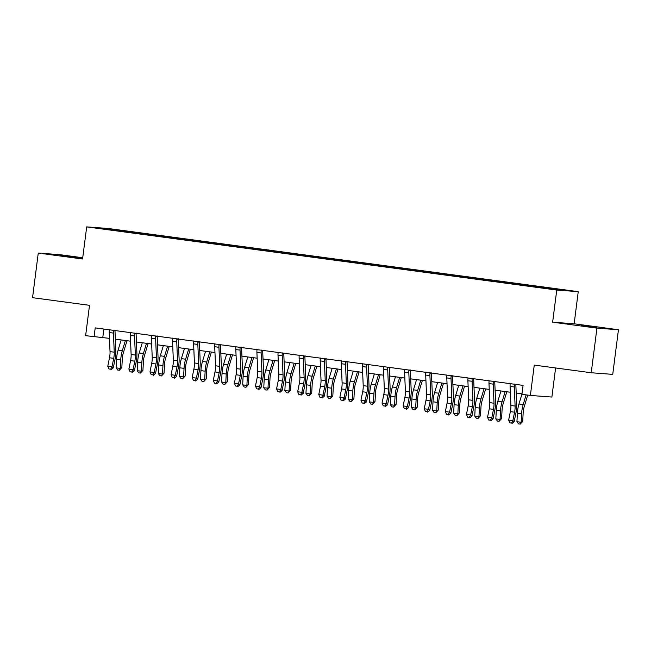 <?xml version="1.0" encoding="UTF-8"?>
<svg xmlns="http://www.w3.org/2000/svg" width="651" height="651" viewBox="0 0 651 651"><rect width="100%" height="100%" fill="white"/><g stroke="black" fill="none" stroke-linecap="round" stroke-linejoin="round"><path stroke-width="0.98" d="M82.669 258.276L59.957 255.404L82.661 258.341M581.612 325.655L596.755 327.396L581.612 325.655M101.646 228.802L109.213 229.673L101.646 228.802M82.734 257.747L59.778 254.663L38.263 253.052L32.55 297.678L89.513 305.327L85.631 335.672L109.466 338.357M578.259 291.656L108.196 228.485L86.689 226.882L556.751 290.053L578.259 291.656L574.141 323.791L552.634 322.18L596.943 328.137L618.45 329.74L574.141 323.791M618.45 329.74L612.737 374.366L591.222 372.754L534.259 365.097L530.37 395.442L551.885 397.053L555.604 367.97M596.943 328.137L591.222 372.754M530.37 395.442L521.931 394.311L523.078 385.384L95.209 327.884L94.069 336.811M550.217 288.873L539.174 287.53L550.193 289.06M542.21 287.726L542.446 287.221L545.961 287.482L134.977 232.252L134.855 233.188M542.446 287.221L565.231 290.281L529.971 286.294L118.987 231.056L99.717 228.257L108.668 228.924L134.977 232.252M552.634 322.18L556.751 290.053M38.263 253.052L82.571 259.008L86.689 226.882M115.333 339.147L130.566 341.189M136.433 341.978L151.667 344.029M157.534 344.818L172.767 346.861M178.626 347.65L193.86 349.701M199.727 350.49L214.96 352.533M220.827 353.322L236.061 355.373M241.92 356.154L257.153 358.205M263.02 358.994L278.254 361.036M284.121 361.826L299.354 363.876M305.213 364.666L320.447 366.708M326.314 367.498L341.547 369.548M347.414 370.338L362.648 372.38M368.507 373.169L383.74 375.22M389.607 376.001L404.841 378.052M410.708 378.841L425.941 380.884M431.8 381.673L447.034 383.724M452.901 384.513L468.134 386.556M474.001 387.345L489.235 389.396M495.094 390.185L510.327 392.227M516.194 393.017L521.996 393.798M103.867 329.048L102.785 337.462M131.453 231.992L131.128 232.692M108.668 228.924L108.92 229.494M515.104 406.053A9 2.913 -82.3 0 1 514.583 412.197L512.858 420.66L514.152 421.758L515.869 413.295A13.5 4.362 97.7 0 0 516.658 404.084L515.861 385.001A1.798 0.586 -82.3 0 1 515.861 384.692L514.388 384.586A6.298 2.034 97.7 0 0 514.306 386.979L515.104 406.053L510.889 405.492A9 2.913 -82.3 0 1 510.36 411.635L508.643 420.09L512.858 420.66L511.523 423.069L509.839 422.841L511.523 423.069M516.097 384.196L515.861 384.692M510.026 383.463L510.164 384.017A6.298 2.034 97.7 0 0 510.083 386.409L510.889 405.492M514.388 384.586L514.648 384.09M512.044 423.508L514.152 421.758M508.643 420.09L509.839 422.841M527.725 395.084L524.201 406.737A9 2.913 97.7 0 0 523.16 412.84L522.696 421.392L520.23 424.118L518.546 423.891L516.935 421.71L517.39 413.157A13.5 4.362 -82.3 0 1 518.961 404.002L521.964 394.067M516.935 421.71L521.158 422.279L521.614 413.727A13.5 4.362 -82.3 0 1 523.176 404.572L526.114 394.872M520.23 424.118L521.158 422.279L522.696 421.392M494.011 403.221A9 2.913 -82.3 0 1 493.482 409.365L491.765 417.82L493.051 418.918L494.776 410.464A13.5 4.362 97.7 0 0 495.566 401.244L494.76 382.17A1.798 0.586 -82.3 0 1 494.76 381.86L493.287 381.746A6.298 2.034 97.7 0 0 493.206 384.139L494.011 403.221L489.788 402.652A9 2.913 -82.3 0 1 489.267 408.795L487.542 417.258L491.765 417.82L490.423 420.237L488.738 420.009L490.423 420.237M495.004 381.356L494.76 381.86M488.925 380.632L489.064 381.185A6.298 2.034 97.7 0 0 488.991 383.577L489.788 402.652M493.287 381.746L493.548 381.25M490.944 420.668L493.051 418.918M487.542 417.258L488.738 420.009M472.911 400.389A9 2.913 -82.3 0 1 472.39 406.525L470.665 414.988L471.959 416.087L473.676 407.624A13.5 4.362 97.7 0 0 474.465 398.412L473.659 379.33A1.798 0.586 -82.3 0 1 473.659 379.02L472.187 378.915A6.298 2.034 97.7 0 0 472.113 381.307L472.911 400.389L468.696 399.82A9 2.913 -82.3 0 1 468.167 405.964L466.442 414.418L470.665 414.988L469.33 417.397L467.638 417.169L469.33 417.397M473.904 378.524L473.659 379.02M467.833 377.792L467.971 378.345A6.298 2.034 97.7 0 0 467.89 380.737L468.696 399.82M472.187 378.915L472.447 378.418M469.843 417.836L471.959 416.087M466.442 414.418L467.638 417.169M451.81 397.549A9 2.913 -82.3 0 1 451.289 403.693L449.564 412.156L450.858 413.247L452.575 404.792A13.5 4.362 97.7 0 0 453.365 395.572L452.567 376.498A1.798 0.586 -82.3 0 1 452.567 376.188L451.094 376.083A6.298 2.034 97.7 0 0 451.013 378.467L451.81 397.549L447.595 396.98A9 2.913 -82.3 0 1 447.066 403.124L445.349 411.587L449.564 412.156L448.23 414.565L446.545 414.337L448.23 414.565M452.803 375.692L452.567 376.188M446.732 374.96L446.871 375.513A6.298 2.034 97.7 0 0 446.789 377.905L447.595 396.98M451.094 376.083L451.355 375.578M448.742 415.004L450.858 413.247M445.349 411.587L446.545 414.337M506.779 391.756L503.101 403.897A9 2.913 97.7 0 0 502.059 410.008L501.604 418.56L499.13 421.287L497.445 421.059L495.834 418.878L496.298 410.325A13.5 4.362 -82.3 0 1 497.86 401.171L500.945 390.966M495.834 418.878L500.058 419.447L500.513 410.887A13.5 4.362 -82.3 0 1 502.084 401.732L505.168 391.536M499.13 421.287L500.058 419.447L501.604 418.56M485.679 388.916L482.009 401.065A9 2.913 97.7 0 0 480.959 407.168L480.503 415.72L478.037 418.447L476.345 418.219L474.742 416.046L475.197 407.485A13.5 4.362 -82.3 0 1 476.76 398.331L479.852 388.134M474.742 416.046L478.957 416.607L479.413 408.055A13.5 4.362 -82.3 0 1 480.983 398.9L484.067 388.696M478.037 418.447L478.957 416.607L480.503 415.72M464.586 386.084L460.908 398.233A9 2.913 97.7 0 0 459.866 404.336L459.403 412.889L456.937 415.615L455.244 415.387L453.641 413.206L454.097 404.653A13.5 4.362 -82.3 0 1 455.667 395.499L458.752 385.294M453.641 413.206L457.856 413.776L458.32 405.223A13.5 4.362 -82.3 0 1 459.883 396.06L462.967 385.864M456.937 415.615L457.856 413.776L459.403 412.889M430.718 394.718A9 2.913 -82.3 0 1 430.189 400.861L428.472 409.316L429.758 410.415L431.483 401.952A13.5 4.362 97.7 0 0 432.264 392.74L431.467 373.658A1.798 0.586 -82.3 0 1 431.467 373.357L429.994 373.243A6.298 2.034 97.7 0 0 429.912 375.635L430.718 394.718L426.495 394.148A9 2.913 -82.3 0 1 425.974 400.292L424.249 408.755L428.472 409.316L427.129 411.725L425.445 411.497L427.129 411.725M431.711 372.852L431.467 373.357M425.632 372.128L425.77 372.673A6.298 2.034 97.7 0 0 425.697 375.066L426.495 394.148M429.994 373.243L430.254 372.746M427.65 412.164L429.758 410.415M424.249 408.755L425.445 411.497M443.486 383.244L439.807 395.393A9 2.913 97.7 0 0 438.766 401.496L438.31 410.057L435.836 412.775L434.152 412.547L432.541 410.374L433.005 401.813A13.5 4.362 -82.3 0 1 434.567 392.659L437.651 382.462M432.541 410.374L436.764 410.936L437.22 402.383A13.5 4.362 -82.3 0 1 438.79 393.228L441.874 383.032M435.836 412.775L436.764 410.936L438.31 410.057M409.617 391.878A9 2.913 -82.3 0 1 409.088 398.021L407.371 406.484L408.657 407.583L410.382 399.12A13.5 4.362 97.7 0 0 411.172 389.908L410.366 370.826A1.798 0.586 -82.3 0 1 410.366 370.517L408.893 370.411A6.298 2.034 97.7 0 0 408.82 372.795L409.617 391.878L405.394 391.316A9 2.913 -82.3 0 1 404.873 397.46L403.148 405.915L407.371 406.484L406.037 408.893L404.344 408.665L406.037 408.893M410.61 370.02L410.366 370.517M404.531 369.288L404.678 369.841A6.298 2.034 97.7 0 0 404.596 372.234L405.394 391.316M408.893 370.411L409.154 369.906M406.55 409.333L408.657 407.583M403.148 405.915L404.344 408.665M388.517 389.046A9 2.913 -82.3 0 1 387.996 395.19L386.271 403.644L387.565 404.743L389.282 396.288A13.5 4.362 97.7 0 0 390.071 387.068L389.274 367.986A1.798 0.586 -82.3 0 1 389.265 367.685L387.801 367.571A6.298 2.034 97.7 0 0 387.719 369.963L388.517 389.046L384.302 388.476A9 2.913 -82.3 0 1 383.773 394.62L382.056 403.083L386.271 403.644L384.936 406.053L383.252 405.825L384.936 406.053M389.51 367.18L389.265 367.685M383.439 366.456L383.577 367.009A6.298 2.034 97.7 0 0 383.496 369.394L384.302 388.476M387.801 367.571L388.061 367.074M385.449 406.493L387.565 404.743M382.056 403.083L383.252 405.825M367.424 386.206A9 2.913 -82.3 0 1 366.895 392.35L365.178 400.813L366.464 401.911L368.189 393.448A13.5 4.362 97.7 0 0 368.971 384.236L368.173 365.154A1.798 0.586 -82.3 0 1 368.173 364.845L366.7 364.739A6.298 2.034 97.7 0 0 366.619 367.131L367.424 386.206L363.201 385.644A9 2.913 -82.3 0 1 362.68 391.788L360.955 400.243L365.178 400.813L363.836 403.221L362.151 402.993L363.836 403.221M368.417 364.348L368.173 364.845M362.338 363.616L362.477 364.169A6.298 2.034 97.7 0 0 362.404 366.562L363.201 385.644M366.7 364.739L366.961 364.243M364.357 403.661L366.464 401.911M360.955 400.243L362.151 402.993M346.324 383.374A9 2.913 -82.3 0 1 345.795 389.518L344.078 397.973L345.364 399.071L347.089 390.616A13.5 4.362 97.7 0 0 347.878 381.396L347.073 362.322A1.798 0.586 -82.3 0 1 347.073 362.013L345.6 361.899A6.298 2.034 97.7 0 0 345.526 364.291L346.324 383.374L342.1 382.804A9 2.913 -82.3 0 1 341.58 388.948L339.855 397.411L344.078 397.973L342.743 400.381L341.051 400.162L342.743 400.381M347.317 361.508L347.073 362.013M341.238 360.784L341.384 361.338A6.298 2.034 97.7 0 0 341.303 363.722L342.1 382.804M345.6 361.899L345.86 361.403M343.256 400.821L345.364 399.071M339.855 397.411L341.051 400.162M325.223 380.542A9 2.913 -82.3 0 1 324.703 386.678L322.977 395.141L324.271 396.239L325.988 387.776A13.5 4.362 97.7 0 0 326.778 378.565L325.98 359.482A1.798 0.586 -82.3 0 1 325.972 359.173L324.507 359.067A6.298 2.034 97.7 0 0 324.426 361.46L325.223 380.542L321.008 379.972A9 2.913 -82.3 0 1 320.479 386.116L318.762 394.571L322.977 395.141L321.643 397.549L319.958 397.322L321.643 397.549M326.216 358.677L325.972 359.173M320.146 357.944L320.284 358.498A6.298 2.034 97.7 0 0 320.202 360.89L321.008 379.972M324.507 359.067L324.768 358.571M322.155 397.989L324.271 396.239M318.762 394.571L319.958 397.322M422.385 380.412L418.707 392.561A9 2.913 97.7 0 0 417.665 398.664L417.21 407.217L414.744 409.943L413.051 409.715L411.448 407.534L411.904 398.982A13.5 4.362 -82.3 0 1 413.466 389.827L416.559 379.623M411.448 407.534L415.663 408.104L416.119 399.551A13.5 4.362 -82.3 0 1 417.69 390.388L420.774 380.192M414.744 409.943L415.663 408.104L417.21 407.217M401.285 377.572L397.615 389.721A9 2.913 97.7 0 0 396.573 395.824L396.109 404.385L393.643 407.103L391.951 406.883L390.348 404.702L390.803 396.15A13.5 4.362 -82.3 0 1 392.374 386.987L395.458 376.791M390.348 404.702L394.563 405.264L395.027 396.711A13.5 4.362 -82.3 0 1 396.589 387.557L399.673 377.36M393.643 407.103L394.563 405.264L396.109 404.385M380.192 374.74L376.514 386.889A9 2.913 97.7 0 0 375.472 392.992L375.017 401.545L372.543 404.271L370.858 404.043L369.247 401.862L369.711 393.31A13.5 4.362 -82.3 0 1 371.273 384.155L374.358 373.959M369.247 401.862L373.471 402.432L373.926 393.879A13.5 4.362 -82.3 0 1 375.489 384.725L378.581 374.52M372.543 404.271L373.471 402.432L375.017 401.545M359.092 371.9L355.413 384.049A9 2.913 97.7 0 0 354.372 390.161L353.916 398.713L351.442 401.439L349.758 401.211L348.155 399.03L348.61 390.478A13.5 4.362 -82.3 0 1 350.173 381.315L353.257 371.119M348.155 399.03L352.37 399.6L352.826 391.039A13.5 4.362 -82.3 0 1 354.396 381.885L357.48 371.688M351.442 401.439L352.37 399.6L353.916 398.713M337.991 369.068L334.321 381.217A9 2.913 97.7 0 0 333.271 387.321L332.816 395.873L330.35 398.599L328.657 398.371L327.054 396.19L327.51 387.638A13.5 4.362 -82.3 0 1 329.08 378.483L332.165 368.287M327.054 396.19L331.269 396.76L331.733 388.208A13.5 4.362 -82.3 0 1 333.296 379.053L336.38 368.848M330.35 398.599L331.269 396.76L332.816 395.873M304.131 377.702A9 2.913 -82.3 0 1 303.602 383.846L301.885 392.309L303.171 393.399L304.896 384.944A13.5 4.362 97.7 0 0 305.677 375.725L304.88 356.65A1.798 0.586 -82.3 0 1 304.88 356.341L303.407 356.227A6.298 2.034 97.7 0 0 303.325 358.62L304.131 377.702L299.908 377.132A9 2.913 -82.3 0 1 299.379 383.276L297.662 391.739L301.885 392.309L300.542 394.718L298.858 394.49L300.542 394.718M305.116 355.845L304.88 356.341M299.045 355.112L299.183 355.666A6.298 2.034 97.7 0 0 299.11 358.058L299.908 377.132M303.407 356.227L303.667 355.731M301.063 395.157L303.171 393.399M297.662 391.739L298.858 394.49M316.899 366.236L313.221 378.386A9 2.913 97.7 0 0 312.179 384.489L311.715 393.041L309.249 395.767L307.565 395.539L305.954 393.359L306.409 384.806A13.5 4.362 -82.3 0 1 307.98 375.651L311.064 365.447M305.954 393.359L310.177 393.928L310.633 385.376A13.5 4.362 -82.3 0 1 312.195 376.213L315.287 366.017M309.249 395.767L310.177 393.928L311.715 393.041M283.03 374.87A9 2.913 -82.3 0 1 282.501 381.014L280.784 389.469L282.07 390.567L283.795 382.104A13.5 4.362 97.7 0 0 284.585 372.893L283.779 353.81A1.798 0.586 -82.3 0 1 283.779 353.509L282.306 353.395A6.298 2.034 97.7 0 0 282.225 355.788L283.03 374.87L278.807 374.301A9 2.913 -82.3 0 1 278.286 380.444L276.561 388.899L280.784 389.469L279.45 391.878L277.757 391.65L279.45 391.878M284.023 353.005L283.779 353.509M277.944 352.281L278.091 352.826A6.298 2.034 97.7 0 0 278.01 355.218L278.807 374.301M282.306 353.395L282.567 352.899M279.963 392.317L282.07 390.567M276.561 388.899L277.757 391.65M295.798 363.396L292.12 375.546A9 2.913 97.7 0 0 291.078 381.649L290.623 390.201L288.149 392.927L286.464 392.699L284.853 390.527L285.317 381.966A13.5 4.362 -82.3 0 1 286.879 372.811L289.964 362.615M284.853 390.527L289.077 391.088L289.532 382.536A13.5 4.362 -82.3 0 1 291.103 373.381L294.187 363.185M288.149 392.927L289.077 391.088L290.623 390.201M261.93 372.03A9 2.913 -82.3 0 1 261.409 378.174L259.684 386.637L260.978 387.736L262.695 379.273A13.5 4.362 97.7 0 0 263.484 370.061L262.687 350.979A1.798 0.586 -82.3 0 1 262.678 350.669L261.206 350.563A6.298 2.034 97.7 0 0 261.132 352.948L261.93 372.03L257.715 371.469A9 2.913 -82.3 0 1 257.186 377.604L255.469 386.067L259.684 386.637L258.349 389.046L256.657 388.818L258.349 389.046M262.923 350.173L262.678 350.669M256.852 349.441L256.99 349.994A6.298 2.034 97.7 0 0 256.909 352.386L257.715 371.469M261.206 350.563L261.466 350.059M258.862 389.485L260.978 387.736M255.469 386.067L256.657 388.818M274.698 360.564L271.028 372.714A9 2.913 97.7 0 0 269.978 378.817L269.522 387.369L267.056 390.095L265.364 389.868L263.761 387.687L264.216 379.134A13.5 4.362 -82.3 0 1 265.787 369.98L268.871 359.775M263.761 387.687L267.976 388.256L268.44 379.704A13.5 4.362 -82.3 0 1 270.002 370.541L273.086 360.345M267.056 390.095L267.976 388.256L269.522 387.369M240.837 369.198A9 2.913 -82.3 0 1 240.309 375.342L238.583 383.797L239.877 384.896L241.602 376.441A13.5 4.362 97.7 0 0 242.384 367.221L241.586 348.139A1.798 0.586 -82.3 0 1 241.586 347.837L240.113 347.724A6.298 2.034 97.7 0 0 240.032 350.116L240.837 369.198L236.614 368.629A9 2.913 -82.3 0 1 236.085 374.773L234.368 383.236L238.583 383.797L237.249 386.206L235.564 385.978L237.249 386.206M241.822 347.333L241.586 347.837M235.752 346.609L235.89 347.154A6.298 2.034 97.7 0 0 235.817 349.546L236.614 368.629M240.113 347.724L240.374 347.227M237.77 386.645L239.877 384.896M234.368 383.236L235.564 385.978M253.605 357.725L249.927 369.874A9 2.913 97.7 0 0 248.885 375.977L248.422 384.538L245.956 387.255L244.271 387.036L242.66 384.855L243.116 376.302A13.5 4.362 -82.3 0 1 244.686 367.14L247.771 356.943M242.66 384.855L246.884 385.416L247.339 376.864A13.5 4.362 -82.3 0 1 248.902 367.709L251.994 357.513M245.956 387.255L246.884 385.416L248.422 384.538M219.737 366.358A9 2.913 -82.3 0 1 219.208 372.502L217.491 380.965L218.777 382.064L220.502 373.601A13.5 4.362 97.7 0 0 221.291 364.389L220.486 345.307A1.798 0.586 -82.3 0 1 220.486 344.997L219.013 344.892A6.298 2.034 97.7 0 0 218.931 347.284L219.737 366.358L215.514 365.797A9 2.913 -82.3 0 1 214.993 371.941L213.268 380.396L217.491 380.965L216.156 383.374L214.464 383.146L216.156 383.374M220.73 344.501L220.486 344.997M214.651 343.769L214.797 344.322A6.298 2.034 97.7 0 0 214.716 346.714L215.514 365.797M219.013 344.892L219.273 344.395M216.669 383.813L218.777 382.064M213.268 380.396L214.464 383.146M232.505 354.893L228.826 367.042A9 2.913 97.7 0 0 227.785 373.145L227.329 381.698L224.855 384.424L223.171 384.196L221.56 382.015L222.024 373.462A13.5 4.362 -82.3 0 1 223.586 364.308L226.67 354.111M221.56 382.015L225.783 382.585L226.239 374.032A13.5 4.362 -82.3 0 1 227.809 364.877L230.893 354.673M224.855 384.424L225.783 382.585L227.329 381.698M198.636 363.527A9 2.913 -82.3 0 1 198.116 369.67L196.39 378.125L197.684 379.224L199.401 370.769A13.5 4.362 97.7 0 0 200.191 361.549L199.393 342.475A1.798 0.586 -82.3 0 1 199.385 342.166L197.912 342.052A6.298 2.034 97.7 0 0 197.839 344.444L198.636 363.527L194.421 362.957A9 2.913 -82.3 0 1 193.892 369.101L192.175 377.564L196.39 378.125L195.056 380.534L193.363 380.314L195.056 380.534M199.629 341.661L199.385 342.166M193.559 340.937L193.697 341.49A6.298 2.034 97.7 0 0 193.616 343.874L194.421 362.957M197.912 342.052L198.173 341.555M195.569 380.973L197.684 379.224M192.175 377.564L193.363 380.314M211.404 352.053L207.734 364.202A9 2.913 97.7 0 0 206.684 370.313L206.229 378.866L203.763 381.592L202.07 381.364L200.467 379.183L200.923 370.631A13.5 4.362 -82.3 0 1 202.485 361.468L205.578 351.271M200.467 379.183L204.683 379.753L205.146 371.192A13.5 4.362 -82.3 0 1 206.709 362.037L209.793 351.841M203.763 381.592L204.683 379.753L206.229 378.866M177.536 360.695A9 2.913 -82.3 0 1 177.015 366.83L175.29 375.293L176.584 376.392L178.301 367.929A13.5 4.362 97.7 0 0 179.09 358.717L178.293 339.635A1.798 0.586 -82.3 0 1 178.293 339.326L176.82 339.22A6.298 2.034 97.7 0 0 176.738 341.612L177.536 360.695L173.321 360.125A9 2.913 -82.3 0 1 172.792 366.269L171.075 374.724L175.29 375.293L173.955 377.702L172.271 377.474L173.955 377.702M178.529 338.829L178.293 339.326M172.458 338.097L172.596 338.65A6.298 2.034 97.7 0 0 172.523 341.043L173.321 360.125M176.82 339.22L177.08 338.723M174.476 378.141L176.584 376.392M171.075 374.724L172.271 377.474M156.443 357.855A9 2.913 -82.3 0 1 155.915 363.999L154.197 372.462L155.483 373.552L157.208 365.097A13.5 4.362 97.7 0 0 157.998 355.877L157.192 336.803A1.798 0.586 -82.3 0 1 157.192 336.494L155.719 336.38A6.298 2.034 97.7 0 0 155.638 338.772L156.443 357.855L152.22 357.285A9 2.913 -82.3 0 1 151.699 363.429L149.974 371.892L154.197 372.462L152.855 374.87L151.17 374.642L152.855 374.87M157.436 335.997L157.192 336.494M151.357 335.265L151.504 335.818A6.298 2.034 97.7 0 0 151.423 338.211L152.22 357.285M155.719 336.38L155.98 335.883M153.376 375.31L155.483 373.552M149.974 371.892L151.17 374.642M135.343 355.023A9 2.913 -82.3 0 1 134.822 361.167L133.097 369.622L134.391 370.72L136.108 362.257A13.5 4.362 97.7 0 0 136.897 353.045L136.092 333.963A1.798 0.586 -82.3 0 1 136.092 333.662L134.619 333.548A6.298 2.034 97.7 0 0 134.545 335.94L135.343 355.023L131.128 354.453A9 2.913 -82.3 0 1 130.599 360.597L128.882 369.052L133.097 369.622L131.762 372.03L130.07 371.802L131.762 372.03M136.336 333.157L136.092 333.662M130.265 332.433L130.403 332.978A6.298 2.034 97.7 0 0 130.322 335.371L131.128 354.453M134.619 333.548L134.879 333.052M132.275 372.47L134.391 370.72M128.882 369.052L130.07 371.802M114.242 352.183A9 2.913 -82.3 0 1 113.722 358.327L111.996 366.79L113.29 367.888L115.007 359.425A13.5 4.362 97.7 0 0 115.797 350.214L114.999 331.131A1.798 0.586 -82.3 0 1 114.999 330.822L113.526 330.716A6.298 2.034 97.7 0 0 113.445 333.1L114.242 352.183L110.027 351.621A9 2.913 -82.3 0 1 109.498 357.757L107.781 366.22L111.996 366.79L110.662 369.198L108.977 368.971L110.662 369.198M115.235 330.326L114.999 330.822M109.165 329.593L109.303 330.147A6.298 2.034 97.7 0 0 109.222 332.539L110.027 351.621M113.526 330.716L113.787 330.212M111.183 369.638L113.29 367.888M107.781 366.22L108.977 368.971M190.312 349.221L186.634 361.37A9 2.913 97.7 0 0 185.592 367.473L185.128 376.026L182.662 378.752L180.978 378.524L179.367 376.343L179.822 367.791A13.5 4.362 -82.3 0 1 181.393 358.636L184.477 348.44M179.367 376.343L183.59 376.913L184.046 368.36A13.5 4.362 -82.3 0 1 185.608 359.206L188.7 349.001M182.662 378.752L183.59 376.913L185.128 376.026M169.211 346.389L165.533 358.538A9 2.913 97.7 0 0 164.491 364.641L164.036 373.194L161.562 375.92L159.877 375.692L158.266 373.511L158.73 364.959A13.5 4.362 -82.3 0 1 160.292 355.804L163.377 345.6M158.266 373.511L162.49 374.081L162.945 365.528A13.5 4.362 -82.3 0 1 164.516 356.366L167.6 346.169M161.562 375.92L162.49 374.081L164.036 373.194M148.111 343.549L144.441 355.698A9 2.913 97.7 0 0 143.391 361.801L142.935 370.354L140.47 373.08L138.777 372.852L137.174 370.679L137.63 362.119A13.5 4.362 -82.3 0 1 139.192 352.964L142.284 342.768M137.174 370.679L141.389 371.241L141.853 362.688A13.5 4.362 -82.3 0 1 143.415 353.534L146.499 343.337M140.47 373.08L141.389 371.241L142.935 370.354M127.018 340.717L123.34 352.866A9 2.913 97.7 0 0 122.298 358.97L121.835 367.522L119.369 370.248L117.685 370.02L116.073 367.839L116.529 359.287A13.5 4.362 -82.3 0 1 118.1 350.132L121.184 339.928M116.073 367.839L120.297 368.409L120.752 359.857A13.5 4.362 -82.3 0 1 122.315 350.694L125.399 340.497M119.369 370.248L120.297 368.409L121.835 367.522M514.583 412.197L510.36 411.635M514.306 386.979L510.083 386.409M517.39 413.157L521.614 413.727M518.961 404.002L523.176 404.572M493.482 409.365L489.267 408.795M493.206 384.139L488.991 383.577M472.39 406.525L468.167 405.964M472.113 381.307L467.89 380.737M451.289 403.693L447.066 403.124M451.013 378.467L446.789 377.905M496.298 410.325L500.513 410.887M497.86 401.171L502.084 401.732M475.197 407.485L479.413 408.055M476.76 398.331L480.983 398.9M454.097 404.653L458.32 405.223M455.667 395.499L459.883 396.06M430.189 400.861L425.974 400.292M429.912 375.635L425.697 375.066M433.005 401.813L437.22 402.383M434.567 392.659L438.79 393.228M409.088 398.021L404.873 397.46M408.82 372.795L404.596 372.234M387.996 395.19L383.773 394.62M387.719 369.963L383.496 369.394M366.895 392.35L362.68 391.788M366.619 367.131L362.404 366.562M345.795 389.518L341.58 388.948M345.526 364.291L341.303 363.722M324.703 386.678L320.479 386.116M324.426 361.46L320.202 360.89M411.904 398.982L416.119 399.551M413.466 389.827L417.69 390.388M390.803 396.15L395.027 396.711M392.374 386.987L396.589 387.557M369.711 393.31L373.926 393.879M371.273 384.155L375.489 384.725M348.61 390.478L352.826 391.039M350.173 381.315L354.396 381.885M327.51 387.638L331.733 388.208M329.08 378.483L333.296 379.053M303.602 383.846L299.379 383.276M303.325 358.62L299.11 358.058M306.409 384.806L310.633 385.376M307.98 375.651L312.195 376.213M282.501 381.014L278.286 380.444M282.225 355.788L278.01 355.218M285.317 381.966L289.532 382.536M286.879 372.811L291.103 373.381M261.409 378.174L257.186 377.604M261.132 352.948L256.909 352.386M264.216 379.134L268.44 379.704M265.787 369.98L270.002 370.541M240.309 375.342L236.085 374.773M240.032 350.116L235.817 349.546M243.116 376.302L247.339 376.864M244.686 367.14L248.902 367.709M219.208 372.502L214.993 371.941M218.931 347.284L214.716 346.714M222.024 373.462L226.239 374.032M223.586 364.308L227.809 364.877M198.116 369.67L193.892 369.101M197.839 344.444L193.616 343.874M200.923 370.631L205.146 371.192M202.485 361.468L206.709 362.037M177.015 366.83L172.792 366.269M176.738 341.612L172.523 341.043M155.915 363.999L151.699 363.429M155.638 338.772L151.423 338.211M134.822 361.167L130.599 360.597M134.545 335.94L130.322 335.371M113.722 358.327L109.498 357.757M113.445 333.1L109.222 332.539M179.822 367.791L184.046 368.36M181.393 358.636L185.608 359.206M158.73 364.959L162.945 365.528M160.292 355.804L164.516 356.366M137.63 362.119L141.853 362.688M139.192 352.964L143.415 353.534M116.529 359.287L120.752 359.857M118.1 350.132L122.315 350.694"/></g></svg>
